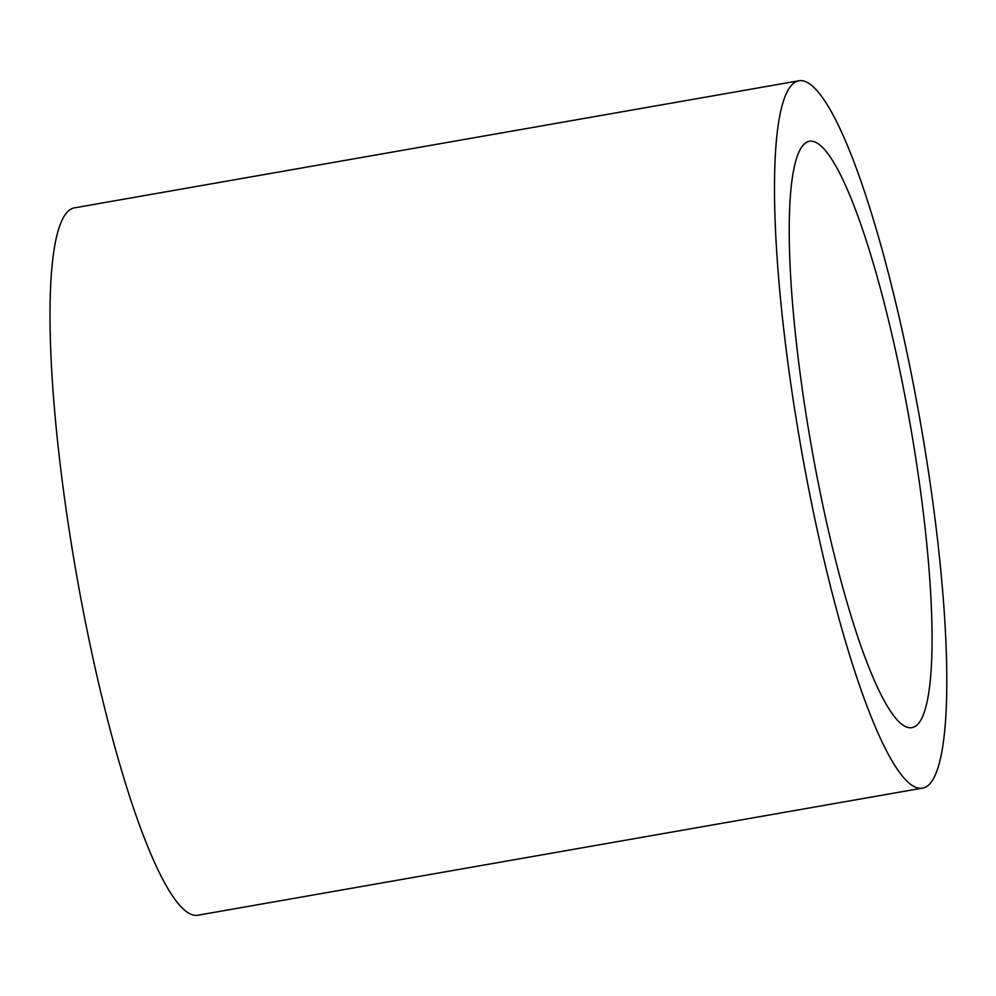 <?xml version="1.0" encoding="UTF-8"?>
<svg xmlns="http://www.w3.org/2000/svg" width="996" height="996" viewBox="0 0 996 996"><rect width="100%" height="100%" fill="white"/><g stroke="black" fill="none" stroke-linecap="round" stroke-linejoin="round"><path stroke-width="1.49" d="M798.605 80.825L74.115 207.915A359.033 60.993 80.1 0 0 76.07 572.078A359.033 60.993 80.1 0 0 198.167 915.175L922.657 788.085A359.033 60.993 80.1 0 0 931.347 782.022A359.033 60.993 80.1 0 0 915.623 396.035A359.033 60.993 80.1 0 0 798.605 80.825A359.033 60.993 80.1 0 0 800.56 445A359.033 60.993 80.1 0 0 922.657 788.085M919.246 722.573A297.617 50.559 80.1 0 0 906.211 402.608A297.617 50.559 80.1 0 0 809.213 141.32A297.617 50.559 80.1 0 0 810.831 443.195A297.617 50.559 80.1 0 0 912.05 727.603A297.617 50.559 80.1 0 0 919.246 722.573"/></g></svg>
